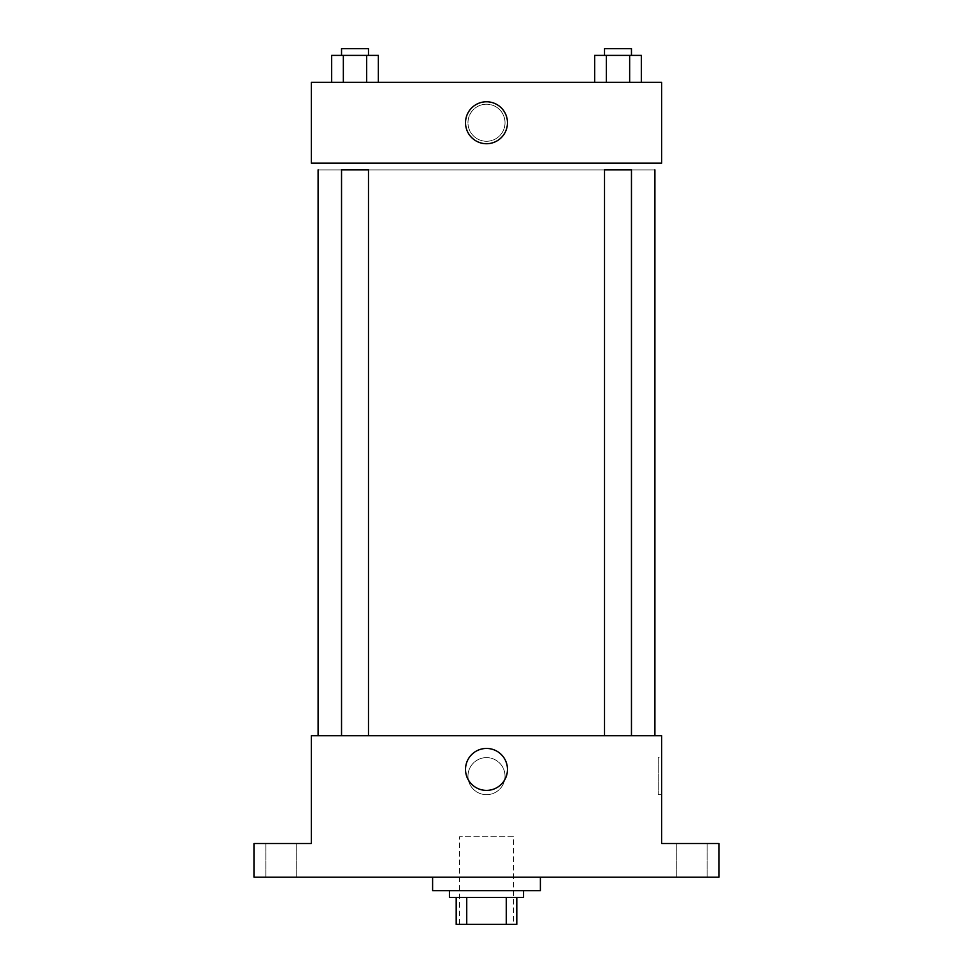 <?xml version="1.0" encoding="UTF-8"?>
<svg xmlns="http://www.w3.org/2000/svg" width="973" height="973" viewBox="0 0 973 973"><rect width="100%" height="100%" fill="white"/><g stroke="black" fill="none" stroke-linecap="round" stroke-linejoin="round"><path stroke-width="0.73" stroke-dasharray="4.87 3.65" d="M513.44 836.78L459.56 836.78L513.44 836.78L513.44 924.35L459.56 924.35L513.44 924.35M466.736 924.35L456.191 924.35L456.191 897.41L466.736 897.41L466.736 924.35L516.809 924.35M506.264 897.41L466.736 897.41L506.264 897.41L506.264 924.35M466.736 897.41L456.191 897.41M449.453 897.41L523.547 897.41M486.5 890.672L449.453 890.672L486.5 890.672M540.392 890.672L432.608 890.672M540.392 877.196L432.608 877.196L540.392 877.196M281.051 877.196L265.897 877.196L281.051 877.196M691.949 877.196L707.103 877.196L691.949 877.196M254.099 877.196L718.901 877.196L718.901 843.518L661.64 843.518L661.64 735.734L311.36 735.734L311.36 843.518L254.099 843.518L254.099 877.196M505.023 776.15A18.523 18.523 0 0 0 477.232 760.108A18.523 18.523 0 0 0 477.232 792.192A18.523 18.523 0 0 0 505.023 776.15A18.523 18.523 0 0 0 477.232 760.108A18.523 18.523 0 0 0 477.232 792.192A18.523 18.523 0 0 0 505.023 776.15M691.949 843.518L707.103 843.518L691.949 843.518M281.051 843.518L265.897 843.518L281.051 843.518M654.902 735.734L318.098 735.734L654.902 735.734M368.487 735.734L341.535 735.734L368.487 735.734L341.535 735.734L368.487 735.734L368.487 169.898L341.535 169.898L368.487 169.898L341.535 169.898L341.535 735.734M631.465 735.734L604.513 735.734L631.465 735.734L604.513 735.734L631.465 735.734L631.465 169.898L604.513 169.898L631.465 169.898L604.513 169.898L604.513 735.734M311.36 794.673L311.36 757.626L311.36 794.673M661.64 757.626L661.64 794.673L661.64 757.626L658.247 757.626L658.247 794.673L658.247 757.626M507.468 769.424A20.968 20.968 0 0 1 476.016 787.583A20.968 20.968 0 0 1 476.016 751.253A20.968 20.968 0 0 1 507.468 769.424M654.902 169.898L318.098 169.898L654.902 169.898M311.36 163.16L661.64 163.16L661.64 82.328L311.36 82.328L311.36 163.16M505.023 122.744A18.523 18.523 0 0 0 477.232 106.702A18.523 18.523 0 0 0 477.232 138.786A18.523 18.523 0 0 0 505.023 122.744A18.523 18.523 0 0 0 477.232 106.702A18.523 18.523 0 0 0 477.232 138.786A18.523 18.523 0 0 0 505.023 122.744M331.671 82.328L331.671 55.388L343.347 55.388L343.347 82.328L331.671 82.328L378.351 82.328L331.671 82.328L378.351 82.328L331.671 82.328L378.351 82.328L331.671 82.328L343.347 82.328L343.347 55.388L378.351 55.388L366.675 55.388L366.675 82.328L366.675 55.388L331.671 55.388L378.351 55.388L378.351 82.328M594.649 82.328L594.649 55.388L606.325 55.388L606.325 82.328L594.649 82.328L641.329 82.328L594.649 82.328L641.329 82.328L594.649 82.328L641.329 82.328L594.649 82.328L606.325 82.328L606.325 55.388L641.329 55.388L629.653 55.388L629.653 82.328L629.653 55.388L594.649 55.388L641.329 55.388L641.329 82.328M311.36 141.267L311.36 104.22L311.36 141.267M661.64 104.22L661.64 141.267L661.64 104.22M507.468 122.744A20.968 20.968 0 0 1 476.016 140.915A20.968 20.968 0 0 1 476.016 104.585A20.968 20.968 0 0 1 507.468 122.744M631.465 55.388L604.513 55.388L631.465 55.388L604.513 55.388L631.465 55.388L631.465 48.65L604.513 48.65L631.465 48.65L604.513 48.65L604.513 55.388M368.487 55.388L341.535 55.388L368.487 55.388L341.535 55.388L368.487 55.388L368.487 48.65L341.535 48.65L368.487 48.65L341.535 48.65L341.535 55.388M629.653 55.388L629.653 82.328M606.325 55.388L606.325 82.328M366.675 55.388L366.675 82.328M343.347 55.388L343.347 82.328M459.56 924.35L459.56 836.78M296.206 877.196L296.206 843.518L296.206 877.196M265.897 877.196L265.897 843.518L265.897 877.196M707.103 877.196L707.103 843.518L707.103 877.196M676.794 877.196L676.794 843.518L676.794 877.196M658.247 794.673L661.64 794.673"/><path stroke-width="1.46" d="M506.264 897.41L506.264 924.35L456.191 924.35L456.191 897.41M506.264 924.35L516.809 924.35L516.809 897.41L516.809 924.35M523.547 890.672L523.547 897.41L449.453 897.41L449.453 890.672M466.736 897.41L466.736 924.35M432.608 877.196L432.608 890.672L540.392 890.672L540.392 877.196M718.901 877.196L254.099 877.196L254.099 843.518L311.36 843.518L311.36 735.734L661.64 735.734L661.64 843.518L718.901 843.518L718.901 877.196M507.468 769.424A20.968 20.968 0 0 1 476.016 787.583A20.968 20.968 0 0 1 476.016 751.253A20.968 20.968 0 0 1 507.468 769.424M654.902 169.898L654.902 735.734M604.513 735.734L604.513 169.898L631.465 169.898L631.465 735.734M341.535 735.734L341.535 169.898L368.487 169.898L368.487 735.734M661.64 163.16L311.36 163.16L311.36 82.328L661.64 82.328L661.64 163.16M507.468 122.744A20.968 20.968 0 0 1 476.016 140.915A20.968 20.968 0 0 1 476.016 104.585A20.968 20.968 0 0 1 507.468 122.744M641.329 82.328L641.329 55.388L594.649 55.388L594.649 82.328M629.653 55.388L629.653 82.328M606.325 55.388L606.325 82.328M604.513 55.388L604.513 48.65L631.465 48.65L631.465 55.388M378.351 82.328L378.351 55.388L331.671 55.388L331.671 82.328M366.675 55.388L366.675 82.328M343.347 55.388L343.347 82.328M341.535 55.388L341.535 48.65L368.487 48.65L368.487 55.388M318.098 169.898L318.098 735.734"/></g></svg>
